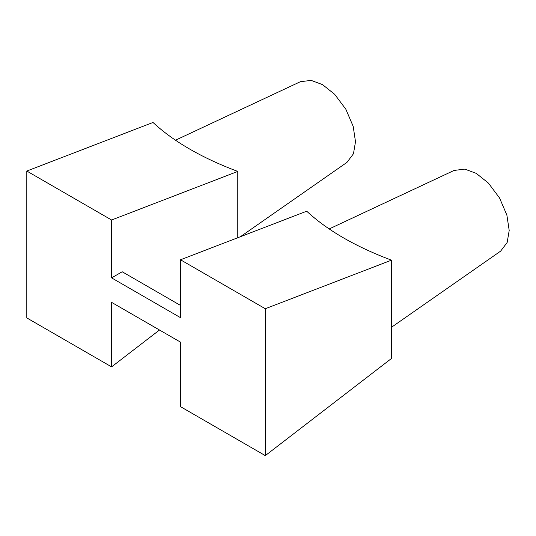 <?xml version="1.0" encoding="UTF-8"?>
<svg xmlns="http://www.w3.org/2000/svg" width="536" height="536" viewBox="0 0 536 536"><rect width="100%" height="100%" fill="white"/><g stroke="black" fill="none" stroke-linecap="round" stroke-linejoin="round"><path stroke-width="0.8" d="M237.776 237.729L237.776 171.433L111.595 220.001L111.595 277.882L122.195 271.765L180.498 305.42M265.293 455.613L391.474 358.477L391.474 260.174L265.293 308.736L265.293 455.613L180.498 406.657L180.498 342.135L111.595 302.364L111.595 366.879L159.487 330.009M240.383 236.731L346.973 162.368L353.465 153.738L355.502 141.739L353.19 126.389L345.847 109.237L334.665 94.303L322.531 84.628L311.121 80.387L300.395 81.7L175.48 140.211M237.776 171.433C202.005 157.993 173.744 141.672 153.001 122.469L26.8 171.044L111.595 220.001M111.595 366.879L26.8 317.915L26.8 171.044M111.595 277.882L180.498 317.66L180.498 259.779L306.692 211.204C327.442 230.406 355.696 246.728 391.474 260.174M391.474 327.282L500.664 251.103L507.163 242.473L509.2 230.473L506.882 215.124L499.545 197.972L488.363 183.037L476.223 173.363L464.819 169.121L454.093 170.435L329.178 228.946M180.498 259.779L265.293 308.736"/></g></svg>
